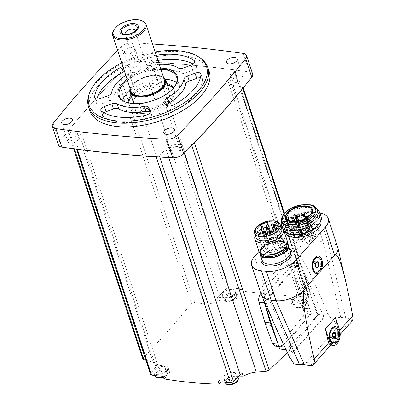 <?xml version="1.0" encoding="UTF-8"?>
<svg xmlns="http://www.w3.org/2000/svg" width="405" height="405" viewBox="0 0 405 405"><rect width="100%" height="100%" fill="white"/><g stroke="black" fill="none" stroke-linecap="round" stroke-linejoin="round"><path stroke-width="0.3" stroke-dasharray="2.02 1.52" d="M152.523 43.973A1132.193 571.222 -18.2 0 0 132.293 42.753A8.799 4.44 -18.2 0 0 121.358 46.783A1132.193 571.222 -18.2 0 0 117.653 50.564M126.957 54.067A5.655 2.855 -18.2 0 0 132.85 52.594A5.655 2.855 -18.2 0 0 135.184 49.096A5.655 2.855 -18.2 0 0 128.922 48.149A5.655 2.855 -18.2 0 0 124.436 52.63A5.655 2.855 -18.2 0 0 126.957 54.067M209.152 71.376A62.831 31.701 -18.2 0 0 181.151 55.399A62.831 31.701 -18.2 0 0 115.703 71.736A62.831 31.701 -18.2 0 0 89.778 110.626M297.118 296.419A604.751 342.554 -84.5 0 1 293.21 301.953L292.162 305.972L296.217 308.2A602.706 392.734 -138.3 0 0 303.689 308.332L302.727 305.405A12.565 6.338 -18.2 0 1 303.699 303.689L308.772 296.971A2.511 1.266 -18.2 0 0 308.995 296.111A2.511 1.266 -18.2 0 0 307.957 295.483A1132.193 571.222 -18.2 0 0 296.339 294.045L297.118 296.419C279.42 295.235 261.073 293.478 242.074 291.134L241.294 288.765L237.107 293.468A9.173 4.627 -18.2 0 1 224.957 297.943L217.288 297.204L218.249 300.135C214.25 303.056 209.846 304.307 205.041 303.887L129.934 75.446L119.804 75.107A2.511 1.266 -18.2 0 0 117.237 75.851A1132.193 571.222 -18.2 0 0 68.005 131.174A2.511 1.266 -18.2 0 0 67.994 131.64A2.511 1.266 -18.2 0 0 68.936 132.258L78.033 133.761A12.565 6.338 -18.2 0 1 82.757 136.844A12.565 6.338 -18.2 0 1 81.643 141.132L76.575 147.855A2.511 1.266 -18.2 0 0 76.353 148.711A2.511 1.266 -18.2 0 0 76.828 149.187M303.699 303.689L229.488 77.973L234.556 71.255A2.511 1.266 -18.2 0 0 234.784 70.394A2.511 1.266 -18.2 0 0 234.308 69.918A2.511 1.266 -18.2 0 0 233.746 69.766A1132.193 571.222 -18.2 0 0 154.938 62.203A2.511 1.266 -18.2 0 0 154.219 62.233A1132.193 571.222 -18.2 0 0 138.394 61.307A8.799 4.44 -18.2 0 0 127.459 65.337A1132.193 571.222 -18.2 0 0 117.237 75.851A2.511 1.266 -18.2 0 0 116.716 76.282A1132.193 571.222 -18.2 0 0 68.268 130.719A2.511 1.266 -18.2 0 0 68.005 131.174A1132.193 571.222 -18.2 0 0 59.363 141.846A8.799 4.44 -18.2 0 0 58.477 144.985M241.294 288.765A1132.193 571.222 -18.2 0 0 229.149 287.92A2.511 1.266 -18.2 0 0 226.025 289.028L151.814 63.317L145.066 69.873A12.565 6.338 -18.2 0 1 129.934 75.446M252.659 74.12A8.799 4.44 -18.2 0 0 249.161 71.933A1132.193 571.222 -18.2 0 0 234.308 69.918A1132.193 571.222 -18.2 0 0 154.219 62.233A2.511 1.266 -18.2 0 0 151.814 63.317M217.288 297.204A12.565 6.338 -18.2 0 0 219.277 295.589L226.025 289.028M205.041 303.887A603.015 421.21 37 0 1 194.572 302.515L191.459 303.618C174.839 323.62 158.689 341.764 143.011 358.05L142.747 358.931M145.911 360.273A603.015 361.67 -134.2 0 0 153.141 362.202L78.033 133.761M150.564 374.428A2.511 1.266 -18.2 0 1 150.787 373.567L155.854 366.849A12.565 6.338 -18.2 0 0 156.831 365.133L164.501 365.872L165.665 369.4A602.706 392.734 41.7 0 1 157.793 368.059L156.831 365.133M157.793 368.059L157.98 365.644L153.141 362.202M156.912 156.877A2.511 1.266 -18.2 0 0 159.317 155.793L166.065 149.232A12.565 6.338 -18.2 0 1 181.197 143.659L191.327 144.003A2.511 1.266 -18.2 0 0 193.894 143.254M260.916 293.529L273.886 278.017L285.895 265.488L287.97 264.541L290.4 266.991L297.316 285.778L303.978 308.286C304.712 311.445 304.282 314.214 302.697 316.599L289.767 332.642L277.309 345.126L275.091 346.057M287.292 352.547L317.611 315.723L317.849 314.771L316.963 314.26A603.015 361.67 45.8 0 1 308.205 313.784L233.098 85.349L242.195 86.847A2.511 1.266 -18.2 0 1 243.142 87.465A2.511 1.266 -18.2 0 1 243.127 87.936M229.488 77.973A12.565 6.338 -18.2 0 0 228.374 82.266A12.565 6.338 -18.2 0 0 233.098 85.349M303.689 308.332L303.603 311.06L308.205 313.784M294.293 262.602L295.908 267.523A6.283 3.559 95.5 0 0 293.423 265.062A6.283 3.559 95.5 0 0 291.276 266.004L294.293 262.602L298.713 263.027A3.017 1.964 -138.3 0 0 299.842 262.82L324.035 317.034A8.799 5.731 -138.3 0 0 318.214 314.407L311.101 313.723L303.659 288.775A32.294 18.291 95.5 0 0 302.849 286.31L295.949 267.639L309.486 308.818A6.283 3.559 95.5 0 1 308.078 317.115L311.101 313.723M299.842 262.82L268.409 298.136A3.017 1.964 -138.3 0 1 267.285 298.343L262.865 297.923L265.888 294.531A6.283 3.559 95.5 0 0 264.48 302.829L264.521 302.955M262.865 297.923L263.189 298.905M278.017 344.007L278.058 344.123A6.283 3.559 95.5 0 0 280.543 346.584A6.283 3.559 95.5 0 0 282.69 345.642L308.008 317.201L296.44 331.432A32.294 18.291 95.5 0 1 294.926 333.133L279.673 349.044M298.829 230.379L300.186 234.5L302.105 234.687L300.748 230.561L298.829 230.379A2.076 1.048 -18.2 0 1 298.07 231.235L299.427 235.356L302.55 235.654L301.193 231.533A5.28 2.663 -18.2 0 0 300.105 231.225A0.572 0.289 -18.2 0 1 299.882 231.083A0.572 0.289 -18.2 0 1 300.566 230.582A18.848 9.507 -18.2 0 1 300.748 230.561M298.07 231.235L301.193 231.533M309.162 227.149L310.513 231.27L307.425 234.743L306.069 230.617L309.162 227.149A2.076 1.048 -18.2 0 1 307.921 227.028L309.278 231.149L306.19 234.622A18.848 9.507 -18.2 0 0 302.105 234.687M307.921 227.028L304.833 230.501L306.19 234.622M304.525 218.847L308.868 232.065A0.572 0.289 -18.2 0 0 309.445 231.903A0.572 0.289 -18.2 0 0 309.668 231.559A0.572 0.289 -18.2 0 0 309.536 231.442A18.848 9.507 -18.2 0 0 309.41 231.392L311.329 231.579L312.685 235.7L310.767 235.518A18.848 9.507 -18.2 0 0 307.425 234.743M309.41 231.392L310.767 235.518M308.868 232.065A5.28 2.663 -18.2 0 0 307.446 232.131L310.569 232.429L311.926 236.555L308.802 236.257A5.28 2.663 -18.2 0 0 304.752 237.745L302.829 239.902A2.076 1.048 161.8 0 1 303.208 240.292A2.076 1.048 161.8 0 1 301.563 241.932A2.076 1.048 161.8 0 1 299.27 241.588A2.076 1.048 161.8 0 1 301.593 239.785L300.237 235.664L302.16 233.503L303.517 237.629L301.593 239.785M307.446 232.131L308.802 236.257M304.752 237.745L303.396 233.624L301.477 235.781L302.829 239.902M300.297 236.307A3.518 1.777 161.8 0 1 301.867 237.203A3.518 1.777 161.8 0 1 299.077 239.988A3.518 1.777 161.8 0 1 295.179 239.401A3.518 1.777 161.8 0 1 296.632 237.224A3.518 1.777 161.8 0 1 300.297 236.307M306.033 229.863A3.518 1.777 161.8 0 1 307.603 230.759A3.518 1.777 161.8 0 1 304.813 233.543A3.518 1.777 161.8 0 1 300.915 232.956A3.518 1.777 161.8 0 1 302.368 230.779A3.518 1.777 161.8 0 1 306.033 229.863M315.363 230.759A3.518 1.777 161.8 0 1 316.928 231.655A3.518 1.777 161.8 0 1 314.143 234.439A3.518 1.777 161.8 0 1 310.245 233.852A3.518 1.777 161.8 0 1 311.698 231.675A3.518 1.777 161.8 0 1 315.363 230.759M309.628 237.203A3.518 1.777 161.8 0 1 311.197 238.099A3.518 1.777 161.8 0 1 308.408 240.884A3.518 1.777 161.8 0 1 304.509 240.297A3.518 1.777 161.8 0 1 305.962 238.12A3.518 1.777 161.8 0 1 309.628 237.203M294.754 236.869L293.26 237.917A13.345 6.733 -18.2 0 0 293.377 239.694A13.345 6.733 -18.2 0 0 312.913 239.806L313.111 238.834L315.075 238.358A13.345 6.733 -18.2 0 0 318.73 231.361A13.345 6.733 -18.2 0 0 306.985 228.334A13.345 6.733 -18.2 0 0 293.817 236.317L294.754 236.869L289.499 220.877M299.427 235.356A2.076 1.048 161.8 0 1 296.252 235.421A2.076 1.048 161.8 0 1 297.108 234.141A2.076 1.048 161.8 0 1 299.265 233.599A2.076 1.048 161.8 0 1 300.191 234.131A2.076 1.048 161.8 0 1 300.186 234.5M309.278 231.149A2.076 1.048 161.8 0 1 308.904 230.764A2.076 1.048 161.8 0 1 309.759 229.478A2.076 1.048 161.8 0 1 311.916 228.941A2.076 1.048 161.8 0 1 312.842 229.468A2.076 1.048 161.8 0 1 310.513 231.27M312.685 235.7A2.076 1.048 161.8 0 1 314.933 235.102A2.076 1.048 161.8 0 1 315.859 235.634A2.076 1.048 161.8 0 1 314.214 237.274A2.076 1.048 161.8 0 1 311.921 236.925A2.076 1.048 161.8 0 1 311.926 236.555M303.517 237.629A5.28 2.663 -18.2 0 0 303.537 236.652A5.28 2.663 -18.2 0 0 302.55 235.654M306.069 230.617A18.848 9.507 -18.2 0 0 304.833 230.501M301.477 235.781A2.076 1.048 -18.2 0 0 300.93 235.639A2.076 1.048 -18.2 0 0 300.237 235.664M303.396 233.624A5.28 2.663 -18.2 0 0 302.894 233.984A0.567 0.284 -18.2 0 1 302.343 234.186A0.567 0.284 -18.2 0 1 301.973 234.044A0.567 0.284 -18.2 0 1 301.993 233.898A5.28 2.663 -18.2 0 0 302.16 233.503M330.191 345.019L334.378 340.919L338.281 331.973L339.709 330.374M312.356 365.761L310.635 362.956L341.673 328.075C345.865 326.496 349.272 324.263 351.889 321.388M339.491 329.635L338.008 329.493L335.522 317.571M338.008 329.493L338.281 331.973M295.27 364.12C298.748 364.424 302.383 363.892 306.17 362.526L337.213 327.65L333.644 319.479C335.953 318.021 338.312 317.312 340.716 317.363L345.667 317.834C348.128 318.254 350.244 319.388 352.016 321.241M337.75 247.49C336.651 244.59 333.406 242.843 328.015 242.251L323.068 241.775C313.91 240.773 300.5 244.929 294.192 250.72L293.331 251.216L284.113 223.18L281.718 225.874M293.331 251.216L263.67 284.538L263.088 285.667C260.982 288.745 260.324 291.575 261.124 294.157M263.088 285.667C261.817 291.301 266.703 306.707 277.754 331.882M333.644 319.479C330.875 318.041 328.895 316.037 327.701 313.465C311.45 273.76 298.693 249.865 294.192 250.72M280.964 226.724L258.987 251.409M319.828 213.055A22.118 11.158 -18.2 0 0 318.355 212.868L313.409 212.392A22.118 11.158 -18.2 0 0 284.113 223.18M320.841 221.074A18.564 9.366 -18.2 0 0 300.282 217.971A18.564 9.366 -18.2 0 0 285.576 232.667M268.409 298.136L292.607 352.35L324.035 317.034M292.607 352.35A8.799 5.731 -138.3 0 0 286.781 349.723L318.214 314.407M285.91 349.642L286.781 349.723M265.958 294.445L291.2 266.08L279.04 278.513A32.294 18.291 95.5 0 0 277.526 280.214L265.958 294.445M317.12 257.221A7.538 4.273 -84.5 0 1 320.542 261.838A7.538 4.273 -84.5 0 1 319.277 269.72A7.538 4.273 -84.5 0 1 318.431 270.91A7.538 4.273 -84.5 0 1 315.677 272.231M313.186 270.343A7.538 4.273 -84.5 0 1 312.954 269.897A7.538 4.273 -84.5 0 1 314.002 258.998A7.538 4.273 -84.5 0 1 314.31 258.603M334.11 327.726A7.538 4.273 -84.5 0 1 337.643 333.188A7.538 4.273 -84.5 0 1 335.421 341.415A7.538 4.273 -84.5 0 1 332.667 342.736M330.176 340.843A7.538 4.273 -84.5 0 1 329.943 340.402A7.538 4.273 -84.5 0 1 330.991 329.498A7.538 4.273 -84.5 0 1 331.3 329.108M315.566 264.298L315.596 262.865L314.184 261.625L312.721 263.27L315.758 263.564M314.184 261.625L317.221 261.919M312.721 263.27L312.67 266.156L315.708 266.444M312.67 266.156L314.077 267.391L317.115 267.685M314.077 267.391L315.596 265.756M315.596 262.865L316.158 262.921M332.561 334.798L332.586 333.366L331.174 332.13L329.71 333.776L332.753 334.064M331.174 332.13L334.216 332.419M329.71 333.776L329.66 336.656L332.697 336.95M329.66 336.656L331.067 337.897L334.105 338.185M331.067 337.897L332.586 336.256M332.586 333.366L333.153 333.421M287.565 243.618A14.828 7.482 -18.2 0 0 271.882 242.453A14.828 7.482 -18.2 0 0 259.949 252.695M285.226 247.86A13.537 6.829 -18.2 0 0 286.401 243.273A13.537 6.829 -18.2 0 0 271.411 241.01A13.537 6.829 -18.2 0 0 260.683 251.728A13.537 6.829 -18.2 0 0 264.354 254.72M287.454 241.527A15.081 7.609 -18.2 0 0 270.753 239.006A15.081 7.609 -18.2 0 0 258.8 250.943M281.029 226.921A15.081 7.609 -18.2 0 0 279.45 226.289A15.081 7.609 -18.2 0 0 256.203 233.933A15.081 7.609 -18.2 0 0 255.307 235.381M281.657 228.84A13.537 6.829 -18.2 0 0 277.987 225.848A13.537 6.829 -18.2 0 0 257.114 232.708A13.537 6.829 -18.2 0 0 255.94 237.3M282.741 242.281A10.555 5.326 -18.2 0 0 270.601 241.744A10.555 5.326 -18.2 0 0 263.174 249.763A10.555 5.326 -18.2 0 0 274.62 251.606A10.555 5.326 -18.2 0 0 283.303 243.425L281.607 244.053A1.129 0.572 -18.2 0 1 280.295 243.926L280.24 243.81A1.129 0.572 -18.2 0 1 280.225 243.775A1.129 0.572 -18.2 0 1 281.045 242.904L282.741 242.281L276.64 223.727M283.303 243.425L277.202 224.876M269.867 250.989A1.007 0.506 -18.2 0 0 270.915 250.73A1.007 0.506 -18.2 0 0 271.33 250.108A1.007 0.506 -18.2 0 0 270.216 249.941A1.007 0.506 -18.2 0 0 269.421 250.735A1.007 0.506 -18.2 0 0 269.867 250.989M266.222 249.424A1.007 0.506 -18.2 0 0 267.27 249.161A1.007 0.506 -18.2 0 0 267.685 248.538A1.007 0.506 -18.2 0 0 266.571 248.371A1.007 0.506 -18.2 0 0 265.776 249.166A1.007 0.506 -18.2 0 0 266.222 249.424M275.643 249.581A1.007 0.506 -18.2 0 0 276.691 249.323A1.007 0.506 -18.2 0 0 277.106 248.7A1.007 0.506 -18.2 0 0 275.992 248.533A1.007 0.506 -18.2 0 0 275.192 249.328A1.007 0.506 -18.2 0 0 275.643 249.581M272.697 247.04A1.007 0.506 -18.2 0 0 273.745 246.777A1.007 0.506 -18.2 0 0 274.16 246.154A1.007 0.506 -18.2 0 0 273.046 245.987A1.007 0.506 -18.2 0 0 272.251 246.782A1.007 0.506 -18.2 0 0 272.697 247.04M267.452 246.058A1.007 0.506 -18.2 0 0 268.5 245.8A1.007 0.506 -18.2 0 0 268.915 245.177A1.007 0.506 -18.2 0 0 267.801 245.01A1.007 0.506 -18.2 0 0 267.006 245.805A1.007 0.506 -18.2 0 0 267.452 246.058M279.197 246.26A1.007 0.506 -18.2 0 0 280.245 245.997A1.007 0.506 -18.2 0 0 280.66 245.374A1.007 0.506 -18.2 0 0 279.546 245.207A1.007 0.506 -18.2 0 0 278.751 246.002A1.007 0.506 -18.2 0 0 279.197 246.26M272.631 243.43A1.007 0.506 -18.2 0 0 273.679 243.172A1.007 0.506 -18.2 0 0 274.094 242.549A1.007 0.506 -18.2 0 0 272.98 242.382A1.007 0.506 -18.2 0 0 272.185 243.177A1.007 0.506 -18.2 0 0 272.631 243.43M277.86 243.521A1.007 0.506 -18.2 0 0 278.908 243.258A1.007 0.506 -18.2 0 0 279.323 242.635A1.007 0.506 -18.2 0 0 278.21 242.468A1.007 0.506 -18.2 0 0 277.41 243.268A1.007 0.506 -18.2 0 0 277.86 243.521M318.416 224.891A18.564 9.366 -18.2 0 0 320.031 218.599A18.564 9.366 -18.2 0 0 299.472 215.5A18.564 9.366 -18.2 0 0 284.761 230.197A18.564 9.366 -18.2 0 0 289.793 234.303M321.079 216.852A20.103 10.145 -18.2 0 0 298.809 213.496A20.103 10.145 -18.2 0 0 282.877 229.412A20.103 10.145 -18.2 0 0 284.153 231.493M316.973 209.35A20.103 10.145 -18.2 0 0 314.224 208.13A20.103 10.145 -18.2 0 0 283.222 218.325A20.103 10.145 -18.2 0 0 281.733 220.933M317.793 211.795A18.564 9.366 -18.2 0 0 312.761 207.689A18.564 9.366 -18.2 0 0 284.138 217.1A18.564 9.366 -18.2 0 0 282.523 223.393M311.344 207.892A14.509 7.32 -18.2 0 0 296.855 207.547A14.509 7.32 -18.2 0 0 285.393 216.422M315.075 238.358L307.957 216.715M293.817 236.317L286.7 214.675M293.26 237.917L287.221 219.55M312.913 239.806L305.8 218.158M311.329 231.579A2.076 1.048 -18.2 0 0 310.569 232.429M305.324 228.207A1.569 0.795 161.8 0 1 306.023 228.607A1.569 0.795 161.8 0 1 304.778 229.848A1.569 0.795 161.8 0 1 303.041 229.589A1.569 0.795 161.8 0 1 303.689 228.617A1.569 0.795 161.8 0 1 305.324 228.207M311.06 221.763A1.569 0.795 161.8 0 1 311.759 222.163A1.569 0.795 161.8 0 1 310.513 223.403A1.569 0.795 161.8 0 1 308.777 223.145A1.569 0.795 161.8 0 1 309.425 222.173A1.569 0.795 161.8 0 1 311.06 221.763M301.73 220.867A1.569 0.795 161.8 0 1 302.429 221.267A1.569 0.795 161.8 0 1 301.183 222.512A1.569 0.795 161.8 0 1 299.447 222.249A1.569 0.795 161.8 0 1 300.095 221.277A1.569 0.795 161.8 0 1 301.73 220.867M295.994 227.311A1.569 0.795 161.8 0 1 296.693 227.711A1.569 0.795 161.8 0 1 295.447 228.957A1.569 0.795 161.8 0 1 293.711 228.693A1.569 0.795 161.8 0 1 294.359 227.721A1.569 0.795 161.8 0 1 295.994 227.311M298.424 230.268A1.007 0.506 161.8 0 1 298.875 230.526A1.007 0.506 161.8 0 1 298.075 231.321A1.007 0.506 161.8 0 1 296.961 231.154A1.007 0.506 161.8 0 1 297.376 230.531A1.007 0.506 161.8 0 1 298.424 230.268M311.075 225.61A1.007 0.506 161.8 0 1 311.521 225.863A1.007 0.506 161.8 0 1 310.726 226.658A1.007 0.506 161.8 0 1 309.612 226.491A1.007 0.506 161.8 0 1 310.027 225.869A1.007 0.506 161.8 0 1 311.075 225.61M308.058 219.444A1.007 0.506 161.8 0 1 308.504 219.702A1.007 0.506 161.8 0 1 307.709 220.497A1.007 0.506 161.8 0 1 306.595 220.33A1.007 0.506 161.8 0 1 307.01 219.707A1.007 0.506 161.8 0 1 308.058 219.444M295.407 224.107A1.007 0.506 161.8 0 1 295.852 224.36A1.007 0.506 161.8 0 1 295.058 225.155A1.007 0.506 161.8 0 1 293.944 224.988A1.007 0.506 161.8 0 1 294.359 224.365A1.007 0.506 161.8 0 1 295.407 224.107M238.99 376.199A602.706 392.734 41.7 0 1 235.761 376.129C230.997 376.275 226.911 377.657 223.499 380.275A604.751 342.554 -84.5 0 1 221.515 382.011M163.995 378.862A604.751 342.554 95.5 0 0 168.455 374.99L169.786 371.841L165.665 369.4M218.249 300.135A602.706 392.734 -138.3 0 0 226.122 301.477C231.058 301.872 235.072 300.272 238.16 296.668A604.751 342.554 95.5 0 0 242.074 291.134M225.464 297.371A6.91 3.488 -18.2 0 0 232.662 295.574A6.91 3.488 -18.2 0 0 235.518 291.296A6.91 3.488 -18.2 0 0 232.435 289.54A6.91 3.488 -18.2 0 0 225.236 291.337A6.91 3.488 -18.2 0 0 222.385 295.615A6.91 3.488 -18.2 0 0 225.464 297.371M163.215 376.493L167.402 371.79A9.173 4.627 -18.2 0 0 168.591 368.201A9.173 4.627 -18.2 0 0 164.501 365.872M157.024 374.271A6.91 3.488 -18.2 0 0 164.222 372.473A6.91 3.488 -18.2 0 0 167.073 368.196A6.91 3.488 -18.2 0 0 163.995 366.439A6.91 3.488 -18.2 0 0 156.796 368.236A6.91 3.488 -18.2 0 0 153.946 372.514A6.91 3.488 -18.2 0 0 157.024 374.271M218.26 381.773L222.446 377.07L223.499 380.275M242.271 373.334L234.596 372.595A9.173 4.627 -18.2 0 0 222.446 377.07M227.119 380.999A6.91 3.488 -18.2 0 0 234.318 379.201A6.91 3.488 -18.2 0 0 237.173 374.924A6.91 3.488 -18.2 0 0 234.09 373.167A6.91 3.488 -18.2 0 0 226.891 374.964A6.91 3.488 -18.2 0 0 224.041 379.242A6.91 3.488 -18.2 0 0 227.119 380.999M302.727 305.405L295.053 304.666L296.217 308.2M295.053 304.666A9.173 4.627 -18.2 0 1 290.967 302.338A9.173 4.627 -18.2 0 1 292.157 298.748L296.339 294.045M295.559 304.099A6.91 3.488 -18.2 0 0 302.763 302.302A6.91 3.488 -18.2 0 0 305.613 298.024A6.91 3.488 -18.2 0 0 302.53 296.268A6.91 3.488 -18.2 0 0 295.331 298.065A6.91 3.488 -18.2 0 0 292.481 302.343A6.91 3.488 -18.2 0 0 295.559 304.099M133.058 72.617A5.655 2.855 -18.2 0 0 138.95 71.148A5.655 2.855 -18.2 0 0 141.284 67.65A5.655 2.855 -18.2 0 0 135.017 66.703A5.655 2.855 -18.2 0 0 130.537 71.179A5.655 2.855 -18.2 0 0 133.058 72.617M70.323 143.107A5.655 2.855 -18.2 0 0 76.216 141.634A5.655 2.855 -18.2 0 0 78.55 138.135A5.655 2.855 -18.2 0 0 72.282 137.189A5.655 2.855 -18.2 0 0 67.802 141.669A5.655 2.855 -18.2 0 0 70.323 143.107M172.373 152.898A5.655 2.855 -18.2 0 0 178.261 151.429A5.655 2.855 -18.2 0 0 180.595 147.926A5.655 2.855 -18.2 0 0 174.332 146.985A5.655 2.855 -18.2 0 0 169.852 151.46A5.655 2.855 -18.2 0 0 172.373 152.898M235.108 82.412A5.655 2.855 -18.2 0 0 240.995 80.939A5.655 2.855 -18.2 0 0 243.329 77.441A5.655 2.855 -18.2 0 0 237.067 76.494A5.655 2.855 -18.2 0 0 232.586 80.975A5.655 2.855 -18.2 0 0 235.108 82.412M88.715 95.59A62.831 31.701 161.8 0 1 179.926 51.673A62.831 31.701 161.8 0 1 201.088 58.644M121.723 62.937A61.823 31.19 161.8 0 1 155.145 51.946M178.458 67.974L180.154 73.128A5.027 2.536 -18.2 0 0 185.369 73.042L192.765 70.313A5.027 2.536 -18.2 0 0 196.42 66.45A5.027 2.536 -18.2 0 0 195.863 65.721A55.293 27.894 -18.2 0 0 193.195 64.046M157.92 60.386A55.293 27.894 -18.2 0 0 151.829 61.499A5.027 2.536 -18.2 0 0 146.838 65.752A5.027 2.536 -18.2 0 0 146.909 65.914L148.67 69.518A5.027 2.536 -18.2 0 0 152.918 70.516A37.7 19.02 -18.2 0 1 180.154 73.128M125.808 75.365A37.7 19.02 -18.2 0 1 128.38 73.781L130.071 78.934A5.027 2.536 -18.2 0 0 132.263 75.755A5.027 2.536 -18.2 0 0 132.192 75.588L130.43 71.984A5.027 2.536 -18.2 0 0 124.522 71.452M96.866 99.058A55.293 27.894 -18.2 0 0 96.279 102.404A5.027 2.536 -18.2 0 0 96.339 102.936A5.027 2.536 -18.2 0 0 102.237 103.66L109.633 100.936A5.027 2.536 -18.2 0 0 113.329 97.742A37.7 19.02 -18.2 0 1 130.071 78.934M166.855 104.946A5.027 2.536 -18.2 0 0 166.673 106.252A5.027 2.536 -18.2 0 0 166.738 106.414L168.505 110.018A5.027 2.536 -18.2 0 0 175.588 110.013A55.293 27.894 -18.2 0 0 202.657 79.598A5.027 2.536 -18.2 0 0 202.596 79.066A5.027 2.536 -18.2 0 0 200.374 77.79M104.044 112.803A5.027 2.536 -18.2 0 0 102.516 115.552A5.027 2.536 -18.2 0 0 103.072 116.281A55.293 27.894 -18.2 0 0 147.106 120.508A5.027 2.536 -18.2 0 0 152.093 116.255A5.027 2.536 -18.2 0 0 152.027 116.088L150.26 112.484A5.027 2.536 -18.2 0 0 150.22 112.403M156.224 55.232A55.293 27.894 -18.2 0 0 150.133 56.346A5.027 2.536 -18.2 0 0 145.147 60.598A5.027 2.536 -18.2 0 0 145.213 60.76L146.98 64.365A5.027 2.536 -18.2 0 0 151.227 65.362L152.918 70.516M159.231 64.375A37.7 19.02 -18.2 0 0 151.227 65.362M128.38 73.781A5.027 2.536 -18.2 0 0 130.567 70.602A5.027 2.536 -18.2 0 0 130.501 70.435L128.734 66.83A5.027 2.536 -18.2 0 0 122.826 66.299M127.028 79.081A31.048 15.663 161.8 0 1 160.456 68.091M174.297 87.029A30.157 15.218 161.8 0 1 174.039 87.379A30.157 15.218 161.8 0 1 127.54 102.668A30.157 15.218 161.8 0 1 127.124 102.536M127.438 80.332A30.157 15.218 161.8 0 1 160.866 69.341M176.58 82.605A30.157 15.218 161.8 0 1 179.881 86.943A30.157 15.218 161.8 0 1 155.981 110.818A30.157 15.218 161.8 0 1 122.578 105.781A30.157 15.218 161.8 0 1 122.659 100.334M129.762 90.836A30.157 15.218 161.8 0 1 165.23 79.177M131.012 95.226A23.875 12.044 161.8 0 1 163.271 82.833A23.875 12.044 161.8 0 1 166.825 83.45M173.517 87.976A23.875 12.044 161.8 0 1 173.912 88.903A23.875 12.044 161.8 0 1 154.994 107.806A23.875 12.044 161.8 0 1 128.547 103.817A23.875 12.044 161.8 0 1 128.314 102.84M131.488 96.668A23.875 12.044 161.8 0 1 163.742 84.275A23.875 12.044 161.8 0 1 167.3 84.893M173.244 88.29A23.875 12.044 161.8 0 1 174.383 90.345A23.875 12.044 161.8 0 1 155.464 109.249A23.875 12.044 161.8 0 1 129.023 105.259A23.875 12.044 161.8 0 1 128.724 102.931M167.164 99.286A18.848 9.507 161.8 0 1 148.215 108.327A18.848 9.507 161.8 0 1 133.797 103.69A18.848 9.507 161.8 0 1 148.731 88.771A18.848 9.507 161.8 0 1 169.609 91.915A18.848 9.507 161.8 0 1 167.164 99.286M142.545 57.399A5.194 2.622 161.8 0 1 137.325 59.889A5.194 2.622 161.8 0 1 133.351 58.614A5.194 2.622 161.8 0 1 134.025 56.578A5.194 2.622 161.8 0 1 139.244 54.088A5.194 2.622 161.8 0 1 143.218 55.369A5.194 2.622 161.8 0 1 142.545 57.399M135.088 31.165A5.194 2.622 161.8 0 1 134.592 32.253A5.194 2.622 161.8 0 1 134.369 32.527A5.194 2.622 161.8 0 1 126.578 34.886A5.194 2.622 161.8 0 1 125.53 34.303M114.195 29.423A17.592 8.875 161.8 0 1 141.315 20.503M131.058 91.343A17.592 8.875 161.8 0 1 145 77.416A17.592 8.875 161.8 0 1 164.486 80.352M130.238 88.847A18.346 9.254 161.8 0 1 131.939 85.359A18.346 9.254 161.8 0 1 160.228 76.059A18.346 9.254 161.8 0 1 163.666 77.861M130.132 88.513A18.848 9.507 161.8 0 1 131.64 85.759A18.848 9.507 161.8 0 1 160.704 76.206A18.848 9.507 161.8 0 1 163.554 77.522M307.957 295.483L233.746 69.766M308.772 296.971L234.556 71.255M229.149 287.92L154.938 62.203M219.277 295.589L145.066 69.873M194.572 302.515L119.804 75.107M191.459 303.618L116.716 76.282M143.011 358.05L68.268 130.719M74.398 148.873L68.936 132.258M155.854 366.849L81.643 141.132M150.787 373.567L76.575 147.855M159.732 157.054L159.317 155.793M168.814 157.591L166.065 149.232M184.31 153.125L181.197 143.659M191.798 145.435L191.327 144.003M317.611 315.723L284.057 213.668M316.963 314.26L242.195 86.847M337.213 327.65L341.673 328.075M306.17 362.526L310.635 362.956M318.355 212.868L328.015 242.251L345.667 317.834M313.409 212.392L323.068 241.775L340.716 317.363M289.266 356.643L327.701 313.465M263.67 284.538L254.456 256.507M289.697 249.156A16.084 8.115 -18.2 0 0 274.058 249.065A16.084 8.115 -18.2 0 0 261.524 258.42M267.285 298.343L298.713 263.027M290.339 251.115A14.828 7.482 -18.2 0 0 273.917 248.64A14.828 7.482 -18.2 0 0 262.167 260.375C261.427 256.613 265.366 252.912 273.988 249.267L283.895 247.85C287.727 248.321 289.879 249.404 290.339 251.115M287.403 244.271A14.291 7.209 -18.2 0 0 271.968 242.711A14.291 7.209 -18.2 0 0 260.471 253.125M287.008 245.248A13.537 6.829 -18.2 0 0 286.877 244.716A13.537 6.829 -18.2 0 0 271.882 242.453A13.537 6.829 -18.2 0 0 261.159 253.171A13.537 6.829 -18.2 0 0 261.367 253.677M280.306 224.719A13.537 6.829 -18.2 0 0 265.31 222.461A13.537 6.829 -18.2 0 0 254.583 233.174M281.045 242.904L274.944 224.35M281.607 244.053L276.337 228.025M280.295 243.926L275.425 229.108M280.24 243.81L275.41 229.124L280.225 243.775M317.115 209.734A18.564 9.366 -18.2 0 0 296.556 206.636A18.564 9.366 -18.2 0 0 281.845 221.332M313.379 238.656L306.261 217.009M294.688 237.067L289.347 220.826M313.111 238.834L305.993 217.191M295.144 214.088L300.566 230.582M304.115 214.949L309.536 231.442M296.84 221.282L300.105 231.225M296.571 217.404L301.993 233.898M298.612 220.953L302.894 233.984M302.864 223.681A1.569 0.795 161.8 0 1 301.021 223.454A1.569 0.795 161.8 0 1 301.669 222.482A1.569 0.795 161.8 0 1 303.304 222.077A1.569 0.795 161.8 0 1 304.008 222.472A1.569 0.795 161.8 0 1 302.864 223.681M305.674 227.818A2.263 1.139 161.8 0 1 305.567 229.893A2.263 1.139 161.8 0 1 302.353 229.584A2.263 1.139 161.8 0 1 305.674 227.818M306.646 228.131A3.518 1.777 161.8 0 1 308.21 229.027A3.518 1.777 161.8 0 1 305.426 231.812A3.518 1.777 161.8 0 1 301.528 231.225A3.518 1.777 161.8 0 1 302.981 229.048A3.518 1.777 161.8 0 1 306.646 228.131M308.6 217.237A1.569 0.795 161.8 0 1 306.757 217.009A1.569 0.795 161.8 0 1 307.405 216.037A1.569 0.795 161.8 0 1 309.04 215.632A1.569 0.795 161.8 0 1 309.744 216.027A1.569 0.795 161.8 0 1 308.6 217.237M311.41 221.373A2.263 1.139 161.8 0 1 311.303 223.449A2.263 1.139 161.8 0 1 308.089 223.14A2.263 1.139 161.8 0 1 311.41 221.373M312.382 221.687A3.518 1.777 161.8 0 1 313.946 222.583A3.518 1.777 161.8 0 1 311.161 225.367A3.518 1.777 161.8 0 1 307.263 224.78A3.518 1.777 161.8 0 1 308.716 222.603A3.518 1.777 161.8 0 1 312.382 221.687M299.27 216.341A1.569 0.795 161.8 0 1 297.427 216.113A1.569 0.795 161.8 0 1 298.075 215.141A1.569 0.795 161.8 0 1 299.715 214.736A1.569 0.795 161.8 0 1 300.414 215.136A1.569 0.795 161.8 0 1 299.27 216.341M302.079 220.477A2.263 1.139 161.8 0 1 301.973 222.553A2.263 1.139 161.8 0 1 298.758 222.244A2.263 1.139 161.8 0 1 302.079 220.477M303.051 220.796A3.518 1.777 161.8 0 1 304.616 221.687A3.518 1.777 161.8 0 1 301.831 224.476A3.518 1.777 161.8 0 1 297.933 223.889A3.518 1.777 161.8 0 1 299.386 221.707A3.518 1.777 161.8 0 1 303.051 220.796M293.534 222.785A1.569 0.795 161.8 0 1 291.691 222.558A1.569 0.795 161.8 0 1 292.339 221.586A1.569 0.795 161.8 0 1 293.979 221.181A1.569 0.795 161.8 0 1 294.678 221.581A1.569 0.795 161.8 0 1 293.534 222.785M296.344 226.921A2.263 1.139 161.8 0 1 296.237 228.997A2.263 1.139 161.8 0 1 293.023 228.688A2.263 1.139 161.8 0 1 296.344 226.921M297.316 227.24A3.518 1.777 161.8 0 1 298.88 228.131A3.518 1.777 161.8 0 1 296.095 230.921A3.518 1.777 161.8 0 1 292.197 230.334A3.518 1.777 161.8 0 1 293.65 228.152A3.518 1.777 161.8 0 1 297.316 227.24M299.168 230.283A2.076 1.048 161.8 0 1 300.09 230.809A2.076 1.048 161.8 0 1 298.45 232.45A2.076 1.048 161.8 0 1 296.151 232.106A2.076 1.048 161.8 0 1 297.007 230.82A2.076 1.048 161.8 0 1 299.168 230.283M295.24 224.81A1.007 0.506 161.8 0 1 294.794 224.557A1.007 0.506 161.8 0 1 295.21 223.935A1.007 0.506 161.8 0 1 296.257 223.671A1.007 0.506 161.8 0 1 296.703 223.93A1.007 0.506 161.8 0 1 296.288 224.552A1.007 0.506 161.8 0 1 295.24 224.81M298.581 230.091A1.321 0.663 161.8 0 1 298.52 231.301A1.321 0.663 161.8 0 1 296.647 231.123A1.321 0.663 161.8 0 1 298.581 230.091M311.82 225.62A2.076 1.048 161.8 0 1 312.741 226.152A2.076 1.048 161.8 0 1 311.101 227.792A2.076 1.048 161.8 0 1 308.802 227.443A2.076 1.048 161.8 0 1 309.658 226.162A2.076 1.048 161.8 0 1 311.82 225.62M307.891 220.153A1.007 0.506 161.8 0 1 307.446 219.895A1.007 0.506 161.8 0 1 307.861 219.272A1.007 0.506 161.8 0 1 308.909 219.014A1.007 0.506 161.8 0 1 309.354 219.267A1.007 0.506 161.8 0 1 308.939 219.89A1.007 0.506 161.8 0 1 307.891 220.153M311.232 225.433A1.321 0.663 161.8 0 1 311.172 226.643A1.321 0.663 161.8 0 1 309.298 226.461A1.321 0.663 161.8 0 1 311.232 225.433M308.797 219.459A2.076 1.048 161.8 0 1 309.724 219.986A2.076 1.048 161.8 0 1 308.078 221.626A2.076 1.048 161.8 0 1 305.785 221.282A2.076 1.048 161.8 0 1 306.641 219.996A2.076 1.048 161.8 0 1 308.797 219.459M304.428 213.734A1.007 0.506 161.8 0 1 304.843 213.111A1.007 0.506 161.8 0 1 305.886 212.848A1.007 0.506 161.8 0 1 306.337 213.106M308.215 219.267A1.321 0.663 161.8 0 1 308.154 220.477A1.321 0.663 161.8 0 1 306.281 220.3A1.321 0.663 161.8 0 1 308.215 219.267M296.146 224.117A2.076 1.048 161.8 0 1 297.073 224.648A2.076 1.048 161.8 0 1 295.427 226.289A2.076 1.048 161.8 0 1 293.134 225.939A2.076 1.048 161.8 0 1 293.99 224.659A2.076 1.048 161.8 0 1 296.146 224.117M291.777 218.391A1.007 0.506 161.8 0 1 292.192 217.769A1.007 0.506 161.8 0 1 293.24 217.51A1.007 0.506 161.8 0 1 293.686 217.763M295.564 223.93A1.321 0.663 161.8 0 1 295.503 225.139A1.321 0.663 161.8 0 1 293.63 224.957A1.321 0.663 161.8 0 1 295.564 223.93M298.126 288.244L303.659 288.775M303.978 308.286L309.486 308.818M297.316 285.778L302.849 286.31M290.4 266.991L295.908 267.523M285.895 265.488L291.276 266.004M273.886 278.017L279.04 278.513M272.373 279.723L277.526 280.214M261.093 294.07L265.888 294.531M277.309 345.126L282.69 345.642M289.767 332.642L294.926 333.133M291.286 330.936L296.44 331.432M302.697 316.599L308.078 317.115M237.107 293.468L238.16 296.668M224.957 297.943L226.122 301.477M167.402 371.79L168.455 374.99M234.596 372.595L235.761 376.129M292.157 298.748L293.21 301.953M303.618 299.563A6.91 3.488 161.8 0 1 306.696 301.32A6.91 3.488 161.8 0 1 301.219 306.793A6.91 3.488 161.8 0 1 293.564 305.638A6.91 3.488 161.8 0 1 296.419 301.36A6.91 3.488 161.8 0 1 303.618 299.563M303.38 300.961A5.908 2.982 161.8 0 1 303.107 306.382A5.908 2.982 161.8 0 1 294.718 305.578A5.908 2.982 161.8 0 1 303.38 300.961M233.518 292.84A6.91 3.488 161.8 0 1 236.601 294.597A6.91 3.488 161.8 0 1 231.123 300.065A6.91 3.488 161.8 0 1 223.469 298.915A6.91 3.488 161.8 0 1 226.319 294.637A6.91 3.488 161.8 0 1 233.518 292.84M233.285 294.233A5.908 2.982 161.8 0 1 233.012 299.654A5.908 2.982 161.8 0 1 224.618 298.85A5.908 2.982 161.8 0 1 233.285 294.233M225.124 382.538A6.91 3.488 161.8 0 1 227.974 378.26A6.91 3.488 161.8 0 1 235.173 376.463A6.91 3.488 161.8 0 1 238.256 378.219M234.94 377.86A5.908 2.982 161.8 0 1 234.667 383.282A5.908 2.982 161.8 0 1 226.273 382.477A5.908 2.982 161.8 0 1 234.94 377.86M155.029 375.815A6.91 3.488 161.8 0 1 157.879 371.537A6.91 3.488 161.8 0 1 165.078 369.74A6.91 3.488 161.8 0 1 168.161 371.496A6.91 3.488 161.8 0 1 163.301 376.746M164.845 371.132A5.908 2.982 161.8 0 1 164.572 376.554A5.908 2.982 161.8 0 1 156.178 375.749A5.908 2.982 161.8 0 1 164.845 371.132M243.061 53.384L249.161 71.933M132.293 42.753L138.394 61.307M121.358 46.783L127.459 65.337M53.263 123.292L59.363 141.846M150.133 56.346L151.829 61.499M194.709 62.213L195.863 65.721M145.213 60.76L146.909 65.914M146.98 64.365L148.67 69.518M183.673 67.888L185.369 73.042M191.074 65.159L192.765 70.313M128.734 66.83L130.43 71.984M94.912 98.248L96.279 102.404M100.541 98.506L102.237 103.66M107.943 95.782L109.633 100.936M111.638 92.588L113.329 97.742M130.501 70.435L132.192 75.588M200.961 74.449L202.657 79.598M165.048 101.26L166.738 106.414M166.809 104.865L168.505 110.018M173.892 104.86L175.588 110.013M101.377 111.127L103.072 116.281M145.41 115.354L147.106 120.508M150.442 111.274L152.027 116.088M308.995 296.111L234.784 70.394M73.624 148.772L67.994 131.64M157.985 365.644L82.757 136.844M76.494 149.146L76.353 148.711M317.869 314.761L284.477 213.187M243.248 87.789L243.142 87.465M303.598 311.06L228.374 82.266M330.799 345.08L340.165 334.56M312.954 269.897L313.409 270.859M314.002 258.998L314.629 258.142M329.943 340.402L330.399 341.359M330.991 329.498L331.624 328.642M286.401 243.273L286.877 244.716C286.381 243.061 284.437 242.018 281.05 241.588L271.892 242.843C264.075 246.078 260.496 249.52 261.159 253.171L260.683 251.728M257.114 232.708L256.203 233.933M277.987 225.848L279.45 226.289M263.174 249.763L257.079 231.215M271.33 250.108L265.933 233.69M269.421 250.735L263.893 233.928M267.685 248.538L262.891 233.953M265.776 249.166L260.704 233.741M277.106 248.7L271.558 231.827M275.192 249.328L269.71 232.642M274.16 246.154L269.082 230.718M272.251 246.782L267.806 233.265M268.915 245.177L264.359 231.326M267.006 245.805L263.108 233.953M280.66 245.374L275.339 229.195M278.751 246.002L273.679 230.566M274.094 242.549L269.953 229.959M272.185 243.177L267.001 227.418M279.323 242.635L274.038 226.562M277.41 243.268L273.314 230.809M320.831 221.034L320.031 218.599M285.56 232.632L284.761 230.197M282.877 229.412L282.366 227.848M284.138 217.1L283.222 218.325M312.761 207.689L314.224 208.13M318.73 231.361L311.617 209.714M294.789 236.91L289.524 220.887M293.377 239.694L286.259 218.052M296.759 216.042L303.537 236.652M305.345 218.416L309.668 231.559M296.668 221.307L299.882 231.083M297.726 221.135L301.973 234.044M306.023 228.607L304.008 222.472A1.569 1.569 0 0 0 302.024 221.474A1.569 1.569 0 0 0 301.021 223.454L303.041 229.589M311.197 238.099L308.21 229.027C308.205 228.435 307.511 227.959 306.129 227.595C301.543 228.02 301.133 230.227 301.528 231.225L304.509 240.297M311.759 222.163L309.744 216.027A1.569 1.569 0 0 0 309.4 215.45M306.732 216.928A1.569 1.569 0 0 0 306.757 217.009L308.777 223.145M316.928 231.655L313.946 222.583C313.941 221.991 313.247 221.515 311.865 221.15C307.279 221.576 306.868 223.783 307.263 224.78L310.245 233.852M302.429 221.267L300.414 215.136A1.569 1.569 0 0 0 298.429 214.134A1.569 1.569 0 0 0 297.427 216.113L299.447 222.249M307.603 230.759L304.616 221.687C304.611 221.095 303.917 220.619 302.535 220.254C297.948 220.684 297.538 222.887 297.933 223.889L300.915 232.956M296.693 227.711L294.678 221.581A1.569 1.569 0 0 0 294.648 221.5M291.767 221.398A1.569 1.569 0 0 0 291.691 222.558L293.711 228.693M301.867 237.203L298.88 228.131C298.875 227.539 298.181 227.063 296.799 226.699C292.213 227.129 291.802 229.331 292.197 230.334L295.179 239.401M303.208 240.292L300.09 230.809L298.86 229.959C296.551 230.394 295.65 231.108 296.151 232.106L299.27 241.588M298.875 230.526L296.703 223.93A1.007 1.007 0 0 0 295.437 223.287A1.007 1.007 0 0 0 294.794 224.557L296.961 231.154M315.859 235.634L312.741 226.152L311.511 225.302C309.202 225.732 308.301 226.451 308.802 227.443L311.921 236.925M311.521 225.863L309.354 219.267A1.007 1.007 0 0 0 308.083 218.629A1.007 1.007 0 0 0 307.446 219.895L309.612 226.491M312.842 229.468L309.724 219.986L308.488 219.135C306.185 219.571 305.279 220.285 305.785 221.282L308.904 230.764M305.831 218.001L306.595 220.33M307.106 215.445L308.504 219.702M300.191 234.131L297.073 224.648L295.842 223.798C293.534 224.228 292.628 224.947 293.134 225.939L296.252 235.421M292.516 220.649L293.944 224.988M294.911 221.484L295.852 224.36M287.97 264.541L293.423 265.062M278.807 346.417L280.543 346.584M168.591 368.201L169.786 371.841M290.967 302.338L292.162 305.972M292.481 302.343L293.564 305.638C294.658 307.344 295.473 308.635 301.325 307.284C305.39 305.664 305.74 304.565 306.226 303.963L306.696 301.32L305.613 298.024M222.385 295.615L223.469 298.915C224.557 300.621 225.372 301.907 231.23 300.556C235.295 298.936 235.644 297.837 236.13 297.24L236.601 294.597L235.518 291.296M224.041 379.242L225.033 382.259M237.173 374.924L237.932 377.232M153.946 372.514L154.918 375.481M167.073 368.196L168.161 371.496L168.171 373.086L166.44 375.506L163.453 377.217M163.752 132.906L169.852 151.46M174.494 129.377L180.595 147.926M61.702 123.115L67.802 141.669M72.449 119.581L78.55 138.135M226.486 62.421L232.586 80.975M237.229 58.887L243.329 77.441M124.436 52.63L130.537 71.179M135.184 49.096L141.284 67.65M145.147 60.598L146.838 65.752M194.724 61.297L196.42 66.45M94.643 97.782L96.339 102.936M130.567 70.602L132.263 75.755M200.9 73.912L202.596 79.066M164.977 101.098L166.673 106.252M100.82 110.398L102.516 115.552M150.402 111.102L152.093 116.255M174.039 87.379L174.565 86.675M127.54 102.668L126.699 102.414M119.364 95.995L122.578 105.781M176.661 77.158L179.881 86.943M128.547 103.817L129.023 105.259M173.912 88.903L174.383 90.345M125.17 33.736L133.351 58.614M135.042 30.491L143.218 55.369M134.592 32.253L136.429 29.793M126.578 34.886L123.641 34M131.939 85.359L131.64 85.759M160.228 76.059L160.704 76.206"/><path stroke-width="0.61" d="M117.653 50.564A1132.193 571.222 -18.2 0 0 53.263 123.292A8.799 4.44 -18.2 0 0 52.377 126.436A8.799 4.44 -18.2 0 0 55.875 128.618A1132.193 571.222 -18.2 0 0 166.637 139.249A8.799 4.44 -18.2 0 0 177.577 135.219A1132.193 571.222 -18.2 0 0 245.668 58.71A8.799 4.44 -18.2 0 0 246.559 55.571A8.799 4.44 -18.2 0 0 243.061 53.384A1132.193 571.222 -18.2 0 0 152.523 43.973M166.273 134.344A5.655 2.855 -18.2 0 0 172.16 132.875A5.655 2.855 -18.2 0 0 174.494 129.377A5.655 2.855 -18.2 0 0 168.232 128.431A5.655 2.855 -18.2 0 0 163.752 132.906A5.655 2.855 -18.2 0 0 166.273 134.344M64.223 124.553A5.655 2.855 -18.2 0 0 70.116 123.085A5.655 2.855 -18.2 0 0 72.449 119.581A5.655 2.855 -18.2 0 0 66.187 118.64A5.655 2.855 -18.2 0 0 61.702 123.115A5.655 2.855 -18.2 0 0 64.223 124.553M229.007 63.858A5.655 2.855 -18.2 0 0 234.895 62.39A5.655 2.855 -18.2 0 0 237.229 58.887A5.655 2.855 -18.2 0 0 230.966 57.945A5.655 2.855 -18.2 0 0 226.486 62.421A5.655 2.855 -18.2 0 0 229.007 63.858M88.553 106.9L89.778 110.626A62.831 31.701 -18.2 0 0 117.779 126.603A62.831 31.701 -18.2 0 0 183.227 110.266A62.831 31.701 -18.2 0 0 209.152 71.376L207.927 67.65A62.831 31.701 161.8 0 1 158.142 117.389A62.831 31.701 161.8 0 1 88.553 106.9A62.831 31.701 161.8 0 1 88.715 95.59L89.196 94.031A61.823 31.19 161.8 0 1 121.723 62.937M52.377 126.436L58.477 144.985A8.799 4.44 -18.2 0 0 61.97 147.172A1132.193 571.222 -18.2 0 0 76.828 149.187A1132.193 571.222 -18.2 0 0 156.912 156.877A1132.193 571.222 -18.2 0 0 172.738 157.803A8.799 4.44 -18.2 0 0 183.673 153.773A1132.193 571.222 -18.2 0 0 193.894 143.254A1132.193 571.222 -18.2 0 0 243.127 87.936A1132.193 571.222 -18.2 0 0 251.768 77.264A8.799 4.44 -18.2 0 0 252.659 74.12L246.559 55.571M193.894 143.254A2.511 1.266 -18.2 0 0 194.415 142.823A1132.193 571.222 -18.2 0 0 242.868 88.386A2.511 1.266 -18.2 0 0 243.127 87.936M76.828 149.187A2.511 1.266 -18.2 0 0 77.385 149.339A1132.193 571.222 -18.2 0 0 156.193 156.902A2.511 1.266 -18.2 0 0 156.912 156.877M142.747 358.931L143.704 359.665A603.015 361.67 -134.2 0 0 145.911 360.273M76.494 149.146L150.564 374.428A2.511 1.266 -18.2 0 0 151.597 375.055A1132.193 571.222 -18.2 0 0 163.215 376.493L163.995 378.862C182.326 381.955 200.672 383.717 219.039 384.148L218.26 381.773A1132.193 571.222 -18.2 0 0 230.404 382.619A2.511 1.266 -18.2 0 0 233.528 381.51L159.732 157.054M287.292 352.547L269.158 370.16L266.095 371.41A603.015 421.21 -143 0 1 256.304 372.099C251.763 372.478 247.404 373.866 243.233 376.26L242.271 373.334A12.565 6.338 -18.2 0 0 240.281 374.949L233.528 381.51M278.807 346.417L275.091 346.057L272.555 343.597L265.589 324.805L258.977 302.302C258.269 299.148 258.78 296.389 260.501 294.015L260.916 293.529M263.189 298.905L279.673 349.044L285.91 349.642M258.987 251.409L254.456 256.507A22.118 11.158 -18.2 0 0 251.586 265.154L261.352 294.754C262.815 297.807 266.065 299.604 271.102 300.161L299.275 363.928L294.055 363.963L312.427 365.725C314.077 363.776 314.67 361.549 314.194 359.038L328.541 342.919L330.191 345.019M314.194 359.038C305.355 322.436 301.563 296.004 304.246 289.615L318.679 273.016L335.35 254.669C337.988 254.456 341.481 263.564 345.824 281.991C348.011 291.392 350.279 302.682 352.623 315.859C353.109 318.36 352.902 320.152 352.016 321.241L340.165 334.56M328.541 342.919L325.382 328.961L335.522 317.571L339.491 329.635A10.054 5.695 95.5 0 1 339.086 340.225A10.054 5.695 95.5 0 1 333.462 345.333L330.191 345.025M299.275 363.928L312.427 365.725M251.586 265.154A22.118 11.158 -18.2 0 0 261.443 270.778L271.102 300.161L276.053 300.637C285.221 301.654 298.313 296.536 304.246 289.615M261.352 294.754L277.754 331.882L289.266 356.643L294.055 363.963M335.35 254.669C337.476 252.259 338.312 250.001 337.861 247.895L328.212 218.492A22.118 11.158 -18.2 0 0 319.828 213.055M320.785 270.651A8.799 4.981 95.5 0 0 321.403 258.699A8.799 4.981 95.5 0 0 314.629 258.142A8.799 4.981 95.5 0 0 313.409 270.859A8.799 4.981 95.5 0 0 318.679 273.016M261.443 270.778L266.394 271.254A22.118 11.158 -18.2 0 0 295.69 260.461L325.347 227.139A22.118 11.158 -18.2 0 0 328.212 218.492M281.718 225.874L280.964 226.724M285.56 232.632L285.576 232.667A18.564 9.366 -18.2 0 0 293.848 237.391A18.564 9.366 -18.2 0 0 313.181 232.561A18.564 9.366 -18.2 0 0 320.841 221.074L320.831 221.034M325.382 328.961L329.351 341.025A10.054 5.695 95.5 0 0 333.462 345.333M336.793 342.544A8.799 4.981 -84.5 0 1 330.399 341.359A8.799 4.981 -84.5 0 1 331.624 328.642A8.799 4.981 -84.5 0 1 338.732 329.994A8.799 4.981 -84.5 0 1 336.793 342.544M316.502 272.312A7.538 4.273 -84.5 0 1 312.974 264.399A7.538 4.273 -84.5 0 1 317.945 257.302A7.538 4.273 -84.5 0 1 321.479 262.764A7.538 4.273 -84.5 0 1 319.256 270.991A7.538 4.273 -84.5 0 1 316.502 272.312L315.677 272.231A7.538 4.273 -84.5 0 1 313.186 270.343M314.31 258.603A7.538 4.273 -84.5 0 1 317.12 257.221L317.945 257.302M318.036 267.28A3.017 1.706 -84.5 0 1 315.546 265.817A3.017 1.706 -84.5 0 1 317.282 261.812A3.017 1.706 -84.5 0 1 318.902 263.797A3.017 1.706 -84.5 0 1 318.036 267.28M318.578 266.039L318.634 263.159L317.221 261.919L315.758 263.564L315.708 266.444L317.115 267.685L318.578 266.039L315.596 265.756M333.492 342.812A7.538 4.273 -84.5 0 1 329.964 334.9A7.538 4.273 -84.5 0 1 334.935 327.802A7.538 4.273 -84.5 0 1 338.469 333.269A7.538 4.273 -84.5 0 1 336.246 341.491A7.538 4.273 -84.5 0 1 333.492 342.812L332.667 342.736A7.538 4.273 -84.5 0 1 330.176 340.843M331.3 329.108A7.538 4.273 -84.5 0 1 334.11 327.726L334.935 327.802M335.026 337.785A3.017 1.706 -84.5 0 1 332.535 336.317A3.017 1.706 -84.5 0 1 334.272 332.313A3.017 1.706 -84.5 0 1 335.892 334.297A3.017 1.706 -84.5 0 1 335.026 337.785M335.568 336.545L335.623 333.659L334.216 332.419L332.753 334.064L332.697 336.95L334.105 338.185L335.568 336.545L332.586 336.256M316.158 262.921L318.634 263.159M315.541 265.751L315.566 264.298M333.153 333.421L335.623 333.659M332.53 336.251L332.561 334.798M259.949 252.695A14.828 7.482 -18.2 0 0 260.137 254.193A14.828 7.482 -18.2 0 0 266.743 257.965A14.828 7.482 -18.2 0 0 282.189 254.107A14.828 7.482 -18.2 0 0 288.304 244.929A14.828 7.482 -18.2 0 0 287.565 243.618M255.307 235.381A15.081 7.609 -18.2 0 0 254.892 239.046L258.8 250.943A15.081 7.609 -18.2 0 0 262.891 254.279L264.354 254.72A13.537 6.829 -18.2 0 0 266.718 255.17A13.537 6.829 -18.2 0 0 285.226 247.86L286.138 246.635A15.081 7.609 -18.2 0 0 287.454 241.527L283.541 229.625A15.081 7.609 -18.2 0 0 281.029 226.921M262.891 254.279A15.081 7.609 -18.2 0 0 265.523 254.78A15.081 7.609 -18.2 0 0 286.138 246.635M254.892 239.046A15.081 7.609 -18.2 0 0 261.61 242.878A15.081 7.609 -18.2 0 0 277.319 238.96A15.081 7.609 -18.2 0 0 283.541 229.625M254.583 233.174L255.94 237.3A13.537 6.829 -18.2 0 0 261.969 240.742A13.537 6.829 -18.2 0 0 276.073 237.219A13.537 6.829 -18.2 0 0 281.657 228.84L280.306 224.719C277.369 220.224 276.959 221.91 274.894 220.892L269.3 220.882C265.645 221.439 262.334 222.689 259.382 224.623L256.659 226.891C254.801 228.653 254.112 230.749 254.583 233.174A13.537 6.829 -18.2 0 0 260.617 236.616A13.537 6.829 -18.2 0 0 274.717 233.098A13.537 6.829 -18.2 0 0 280.306 224.719M277.202 224.876A10.555 5.326 161.8 0 1 268.52 233.057A10.555 5.326 161.8 0 1 257.079 231.215A10.555 5.326 161.8 0 1 264.5 223.19A10.555 5.326 161.8 0 1 276.64 223.727L274.944 224.35A1.129 0.572 -18.2 0 0 274.124 225.22A1.129 0.572 -18.2 0 0 274.139 225.256L274.195 225.372A1.129 0.572 -18.2 0 0 275.506 225.499L277.202 224.876M263.766 232.44A1.007 0.506 161.8 0 1 263.321 232.181A1.007 0.506 161.8 0 1 263.736 231.559A1.007 0.506 161.8 0 1 264.784 231.301A1.007 0.506 161.8 0 1 265.229 231.554A1.007 0.506 161.8 0 1 264.814 232.176A1.007 0.506 161.8 0 1 263.766 232.44M260.121 230.87A1.007 0.506 -18.2 0 0 261.169 230.607A1.007 0.506 -18.2 0 0 261.584 229.989A1.007 0.506 -18.2 0 0 260.471 229.817A1.007 0.506 -18.2 0 0 259.676 230.617A1.007 0.506 -18.2 0 0 260.121 230.87M269.543 231.032A1.007 0.506 -18.2 0 0 270.591 230.769A1.007 0.506 -18.2 0 0 271.006 230.146A1.007 0.506 -18.2 0 0 269.892 229.979A1.007 0.506 -18.2 0 0 269.097 230.774A1.007 0.506 -18.2 0 0 269.543 231.032M266.596 228.486A1.007 0.506 -18.2 0 0 267.644 228.223A1.007 0.506 -18.2 0 0 268.059 227.605A1.007 0.506 -18.2 0 0 266.946 227.433A1.007 0.506 -18.2 0 0 266.151 228.233A1.007 0.506 -18.2 0 0 266.596 228.486M261.352 227.509A1.007 0.506 -18.2 0 0 262.399 227.245A1.007 0.506 -18.2 0 0 262.815 226.623A1.007 0.506 -18.2 0 0 261.701 226.456A1.007 0.506 -18.2 0 0 260.906 227.251A1.007 0.506 -18.2 0 0 261.352 227.509M273.102 227.706A1.007 0.506 -18.2 0 0 274.144 227.443A1.007 0.506 -18.2 0 0 274.56 226.82A1.007 0.506 -18.2 0 0 273.446 226.653A1.007 0.506 -18.2 0 0 272.651 227.453A1.007 0.506 -18.2 0 0 273.102 227.706M266.531 224.881A1.007 0.506 -18.2 0 0 267.578 224.618A1.007 0.506 -18.2 0 0 267.994 223.995A1.007 0.506 -18.2 0 0 266.88 223.828A1.007 0.506 -18.2 0 0 266.085 224.623A1.007 0.506 -18.2 0 0 266.531 224.881M271.76 224.967A1.007 0.506 -18.2 0 0 272.808 224.709A1.007 0.506 -18.2 0 0 273.223 224.086A1.007 0.506 -18.2 0 0 272.109 223.919A1.007 0.506 -18.2 0 0 271.309 224.714A1.007 0.506 -18.2 0 0 271.76 224.967M284.153 231.493A20.103 10.145 -18.2 0 0 288.33 233.857L289.793 234.303A18.564 9.366 -18.2 0 0 293.033 234.915A18.564 9.366 -18.2 0 0 318.416 224.891L319.332 223.666A20.103 10.145 -18.2 0 0 321.079 216.852L319.672 212.579A20.103 10.145 -18.2 0 0 316.973 209.35M288.33 233.857A20.103 10.145 -18.2 0 0 291.838 234.525A20.103 10.145 -18.2 0 0 319.332 223.666M281.733 220.933A20.103 10.145 -18.2 0 0 281.475 225.139A20.103 10.145 -18.2 0 0 290.436 230.253A20.103 10.145 -18.2 0 0 311.379 225.023A20.103 10.145 -18.2 0 0 319.672 212.579M281.845 221.332L282.523 223.393A18.564 9.366 -18.2 0 0 290.795 228.111A18.564 9.366 -18.2 0 0 310.134 223.287A18.564 9.366 -18.2 0 0 317.793 211.795L317.115 209.734C313.885 204.403 313.05 206.059 310.291 204.768L301.092 204.844C294.01 206.251 288.436 209.066 284.381 213.298C280.387 218.685 281.667 219.53 281.845 221.332A18.564 9.366 -18.2 0 0 290.117 226.051A18.564 9.366 -18.2 0 0 309.455 221.226A18.564 9.366 -18.2 0 0 317.115 209.734M285.606 215.744L285.393 216.422A14.509 7.32 -18.2 0 0 291.823 222.725A14.509 7.32 -18.2 0 0 308.807 217.688A14.509 7.32 -18.2 0 0 311.344 207.892L310.777 207.471A14.074 7.103 -18.2 0 0 296.723 207.137A14.074 7.103 -18.2 0 0 285.606 215.744A14.074 7.103 -18.2 0 0 291.843 221.859A14.074 7.103 -18.2 0 0 308.316 216.974A14.074 7.103 -18.2 0 0 310.777 207.471M305.8 218.158A13.345 6.733 161.8 0 1 286.259 218.052A13.345 6.733 161.8 0 1 286.148 216.275L287.677 215.268L286.7 214.675A13.345 6.733 -18.2 0 1 299.872 206.687A13.345 6.733 -18.2 0 1 311.617 209.714A13.345 6.733 -18.2 0 1 307.957 216.715L306.261 217.009L305.8 218.158M287.221 219.55L286.148 216.275M294.683 214.731A5.28 2.663 -18.2 0 1 296.759 216.042A5.28 2.663 -18.2 0 1 296.571 217.404A0.567 0.284 -18.2 0 0 296.551 217.551A0.567 0.284 -18.2 0 0 296.921 217.698A0.567 0.284 -18.2 0 0 297.473 217.49A5.28 2.663 -18.2 0 1 303.446 215.571A0.572 0.289 -18.2 0 0 304.023 215.414A0.572 0.289 -18.2 0 0 304.246 215.07A0.572 0.289 -18.2 0 0 304.115 214.949A18.848 9.507 -18.2 0 0 295.144 214.088A0.572 0.289 -18.2 0 0 294.46 214.589A0.572 0.289 -18.2 0 0 294.683 214.731L296.84 221.282M264.521 302.955L270.307 322.871A32.294 18.291 95.5 0 0 271.122 325.337L278.017 344.007M243.233 376.26A602.706 392.734 41.7 0 1 238.99 376.199M221.515 382.011A604.751 342.554 -84.5 0 1 219.039 384.148M155.145 51.946A61.823 31.19 161.8 0 1 178.949 50.817A61.823 31.19 161.8 0 1 199.776 57.672L201.088 58.644A62.831 31.701 161.8 0 1 207.927 67.65M199.776 57.672A61.823 31.19 161.8 0 1 157.515 115.481A61.823 31.19 161.8 0 1 89.196 94.031M193.195 64.046A55.293 27.894 -18.2 0 0 157.92 60.386M124.522 71.452A5.027 2.536 -18.2 0 0 123.348 71.989A55.293 27.894 -18.2 0 0 96.866 99.058M200.374 77.79A5.027 2.536 -18.2 0 0 196.698 78.342L189.297 81.071A5.027 2.536 -18.2 0 0 185.601 84.26A37.7 19.02 -18.2 0 1 168.86 103.072A5.027 2.536 -18.2 0 0 166.855 104.946M117.085 103.72A5.027 2.536 -18.2 0 0 111.871 103.812L104.475 106.535A5.027 2.536 -18.2 0 0 100.82 110.398A5.027 2.536 -18.2 0 0 101.377 111.127A55.293 27.894 -18.2 0 0 145.41 115.354A5.027 2.536 -18.2 0 0 150.402 111.102A5.027 2.536 -18.2 0 0 150.331 110.935L148.569 107.33A5.027 2.536 -18.2 0 0 144.322 106.333A37.7 19.02 -18.2 0 1 117.085 103.72L118.781 108.874A5.027 2.536 -18.2 0 0 113.567 108.965L106.166 111.689A5.027 2.536 -18.2 0 0 104.044 112.803M150.22 112.403A5.027 2.536 -18.2 0 0 146.013 111.486A37.7 19.02 -18.2 0 1 118.781 108.874M159.231 64.375A37.7 19.02 -18.2 0 1 178.458 67.974A5.027 2.536 -18.2 0 0 183.673 67.888L191.074 65.159A5.027 2.536 -18.2 0 0 194.724 61.297A5.027 2.536 -18.2 0 0 194.167 60.568A55.293 27.894 -18.2 0 0 156.224 55.232M122.826 66.299A5.027 2.536 -18.2 0 0 121.652 66.835A55.293 27.894 -18.2 0 0 94.583 97.251A5.027 2.536 -18.2 0 0 94.643 97.782A5.027 2.536 -18.2 0 0 100.541 98.506L107.943 95.782A5.027 2.536 -18.2 0 0 111.638 92.588A37.7 19.02 -18.2 0 1 125.808 75.365M183.91 79.107A37.7 19.02 -18.2 0 1 167.169 97.919A5.027 2.536 -18.2 0 0 164.977 101.098A5.027 2.536 -18.2 0 0 165.048 101.26L166.809 104.865A5.027 2.536 -18.2 0 0 173.892 104.86A55.293 27.894 -18.2 0 0 200.961 74.449A5.027 2.536 -18.2 0 0 200.9 73.912A5.027 2.536 -18.2 0 0 195.002 73.189L187.606 75.917A5.027 2.536 -18.2 0 0 183.91 79.107L185.601 84.26M160.456 68.091A31.048 15.663 161.8 0 1 163.428 68.258A31.048 15.663 161.8 0 1 174.565 86.675A31.048 15.663 161.8 0 1 126.699 102.414A31.048 15.663 161.8 0 1 127.028 79.081M160.866 69.341A30.157 15.218 161.8 0 1 163.22 69.488A30.157 15.218 161.8 0 1 176.661 77.158A30.157 15.218 161.8 0 1 174.297 87.029M127.124 102.536A30.157 15.218 161.8 0 1 119.364 95.995A30.157 15.218 161.8 0 1 127.438 80.332M165.23 79.177A30.157 15.218 161.8 0 1 166.44 79.274A30.157 15.218 161.8 0 1 176.58 82.605M122.659 100.334A30.157 15.218 161.8 0 1 129.762 90.836M166.825 83.45A23.875 12.044 161.8 0 1 173.517 87.976M128.314 102.84A23.875 12.044 161.8 0 1 131.012 95.226M167.3 84.893A23.875 12.044 161.8 0 1 173.244 88.29M128.724 102.931A23.875 12.044 161.8 0 1 131.488 96.668M125.53 34.303A5.194 2.622 161.8 0 1 125.17 33.736A5.194 2.622 161.8 0 1 129.286 29.626A5.194 2.622 161.8 0 1 135.042 30.491A5.194 2.622 161.8 0 1 135.088 31.165M136.075 30.228A8.292 4.187 161.8 0 1 123.641 34A8.292 4.187 161.8 0 1 123.034 28.345A8.292 4.187 161.8 0 1 133.564 24.887A8.292 4.187 161.8 0 1 136.429 29.793A8.292 4.187 161.8 0 1 136.075 30.228M137.072 29.924A9.674 4.88 161.8 0 1 120.943 33.529A9.674 4.88 161.8 0 1 129.392 24.032A9.674 4.88 161.8 0 1 137.072 29.924M142.838 30.476A16.706 8.429 161.8 0 1 121.348 38.678A16.706 8.429 161.8 0 1 114.721 28.72A16.706 8.429 161.8 0 1 140.474 20.25A16.706 8.429 161.8 0 1 142.838 30.476M140.474 20.25L141.315 20.503A17.592 8.875 161.8 0 1 146.089 24.396A17.592 8.875 161.8 0 1 143.805 31.276A17.592 8.875 161.8 0 1 126.117 39.715A17.592 8.875 161.8 0 1 112.661 35.387A17.592 8.875 161.8 0 1 114.195 29.423L114.721 28.72M146.089 24.396L164.486 80.352A17.592 8.875 161.8 0 1 162.202 87.232A17.592 8.875 161.8 0 1 144.514 95.671A17.592 8.875 161.8 0 1 131.058 91.343L112.661 35.387M163.666 77.861A18.346 9.254 161.8 0 1 162.825 87.293A18.346 9.254 161.8 0 1 141.927 96.314A18.346 9.254 161.8 0 1 130.238 88.847M163.554 77.522A18.848 9.507 161.8 0 1 165.812 80.372A18.848 9.507 161.8 0 1 163.372 87.743A18.848 9.507 161.8 0 1 144.418 96.785A18.848 9.507 161.8 0 1 130 92.148A18.848 9.507 161.8 0 1 130.132 88.513M143.704 359.665L74.398 148.873M151.597 375.055L77.385 149.339M230.404 382.619L156.193 156.902M240.281 374.949L168.814 157.591M256.304 372.099L184.31 153.125M266.095 371.41L191.798 145.435M269.158 370.16L194.415 142.823M284.057 213.668L242.868 88.386M339.709 330.374L352.623 315.859M266.394 271.254L276.053 300.637L304.221 364.404M334.565 255.175L325.347 227.139M304.904 288.497L295.69 260.461M261.524 258.42A16.084 8.115 -18.2 0 0 268.48 265.888A16.084 8.115 -18.2 0 0 287.606 260.076A16.084 8.115 -18.2 0 0 289.697 249.156M329.351 341.025L327.868 340.883M260.137 254.193L262.167 260.375A14.828 7.482 -18.2 0 0 268.773 264.146A14.828 7.482 -18.2 0 0 284.219 260.288A14.828 7.482 -18.2 0 0 290.339 251.115L288.304 244.929M260.471 253.125A14.291 7.209 -18.2 0 0 267.011 257.656A14.291 7.209 -18.2 0 0 282.604 253.5A14.291 7.209 -18.2 0 0 287.403 244.271M261.367 253.677A13.537 6.829 -18.2 0 0 267.189 256.613A13.537 6.829 -18.2 0 0 280.852 253.353A13.537 6.829 -18.2 0 0 287.008 245.248M260.911 234.875A12.282 6.196 -18.2 0 0 278.923 225.276A12.282 6.196 -18.2 0 0 261.478 223.6A12.282 6.196 -18.2 0 0 260.911 234.875M276.337 228.025L275.506 225.499M275.425 229.108L274.195 225.372M274.124 225.22L275.405 229.129L274.139 225.256M290.415 224.309A17.309 8.733 -18.2 0 0 315.804 210.777A17.309 8.733 -18.2 0 0 291.21 208.418A17.309 8.733 -18.2 0 0 290.415 224.309M289.499 220.877L287.671 215.323M289.347 220.826L287.57 215.425M297.473 217.49L298.612 220.953M303.446 215.571L304.525 218.847M304.428 213.734A1.007 1.007 0 0 1 305.066 212.463A1.007 1.007 0 0 1 306.337 213.106A1.007 0.506 161.8 0 1 305.922 213.729A1.007 0.506 161.8 0 1 304.874 213.987A1.007 0.506 161.8 0 1 304.428 213.734L305.831 218.001M291.777 218.391A1.007 1.007 0 0 1 292.415 217.126A1.007 1.007 0 0 1 293.686 217.763A1.007 0.506 161.8 0 1 293.271 218.386A1.007 0.506 161.8 0 1 292.223 218.649A1.007 0.506 161.8 0 1 291.777 218.391L292.516 220.649M260.501 294.015L261.093 294.07M258.977 302.302L264.475 302.829M264.779 322.339L270.307 322.871M265.589 324.805L271.122 325.337M272.555 343.597L278.053 344.123M237.932 377.232L238.256 378.219A6.91 3.488 161.8 0 1 232.779 383.692A6.91 3.488 161.8 0 1 225.124 382.538L225.033 382.259M163.301 376.746A6.91 3.488 161.8 0 1 155.029 375.815L154.918 375.481M245.668 58.71L251.768 77.264M55.875 128.618L61.97 147.172M166.637 139.249L172.738 157.803M177.577 135.219L183.673 153.773M194.167 60.568L194.709 62.213M121.652 66.835L123.348 71.989M94.583 97.251L94.912 98.248M195.002 73.189L196.698 78.342M187.606 75.917L189.297 81.071M167.169 97.919L168.86 103.072M111.871 103.812L113.567 108.965M104.475 106.535L106.166 111.689M150.331 110.935L150.442 111.274M148.569 107.33L150.23 112.382M144.322 106.333L146.013 111.486M142.722 358.941L73.624 148.772M284.477 213.187L243.248 87.789M312.417 365.735L330.799 345.08M337.861 247.895L345.824 281.991M265.933 233.69L265.229 231.554M263.893 233.928L263.321 232.181M262.891 233.953L261.584 229.989M260.704 233.741L259.676 230.617M271.558 231.827L271.006 230.146M269.71 232.642L269.097 230.774M269.082 230.718L268.059 227.605M267.806 233.265L266.151 228.233M264.359 231.326L262.815 226.623M263.108 233.953L260.906 227.251M275.339 229.195L274.56 226.82M273.679 230.566L272.651 227.453M269.953 229.959L267.994 223.995M267.001 227.418L266.085 224.623M274.038 226.562L273.223 224.086M273.314 230.809L271.309 224.714M282.366 227.848L281.475 225.139M289.524 220.887L287.677 215.268M304.246 215.07L305.345 218.416M294.46 214.589L296.668 221.307M296.551 217.551L297.726 221.135M309.4 215.45A1.569 1.569 0 0 0 306.732 216.928M294.648 221.5A1.569 1.569 0 0 0 291.767 221.398M306.337 213.106L307.106 215.445M293.686 217.763L294.911 221.484M238.256 378.219L237.786 380.862C237.3 381.464 236.95 382.563 232.885 384.183C227.028 385.535 226.213 384.244 225.124 382.538M163.453 377.217L158.816 378.022L155.945 377.09L155.029 375.815M130 92.148L133.756 103.558M165.812 80.372L169.568 91.783"/></g></svg>
